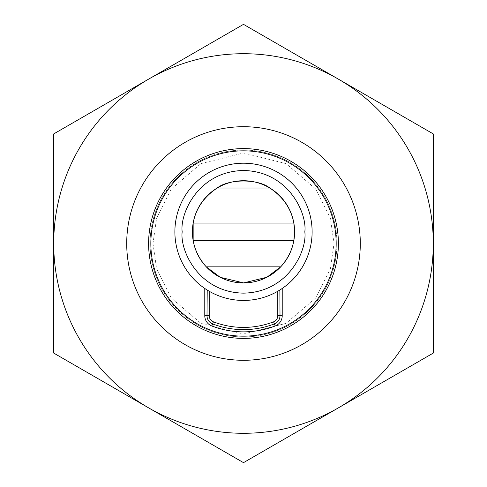 <?xml version="1.0" encoding="UTF-8"?>
<svg xmlns="http://www.w3.org/2000/svg" width="487" height="487" viewBox="0 0 487 487"><rect width="100%" height="100%" fill="white"/><g stroke="black" fill="none" stroke-linecap="round" stroke-linejoin="round"><path stroke-width="0.37" stroke-dasharray="2.44 1.83" d="M277.773 291.263L282.223 288.468A68.618 68.618 0 0 0 294.927 186.399A68.618 68.618 0 0 0 192.073 186.399A68.618 68.618 0 0 0 204.777 288.468L209.227 291.263M338.392 243.5A94.892 94.892 0 0 0 196.054 161.319A94.892 94.892 0 0 0 196.054 325.681A94.892 94.892 0 0 0 338.392 243.5M360.295 243.5A116.795 116.795 0 0 0 185.103 142.356A116.795 116.795 0 0 0 185.103 344.644A116.795 116.795 0 0 0 360.295 243.5A116.795 116.795 0 0 1 185.103 344.644A116.795 116.795 0 0 1 185.103 142.356A116.795 116.795 0 0 1 360.295 243.5A116.795 116.795 0 0 0 185.103 142.356A116.795 116.795 0 0 0 185.103 344.644A116.795 116.795 0 0 0 360.295 243.5A116.795 116.795 0 0 1 185.103 344.644A116.795 116.795 0 0 1 185.103 142.356A116.795 116.795 0 0 1 360.295 243.5A116.795 116.795 0 0 0 243.5 126.705A116.795 116.795 0 0 0 126.705 243.5A116.795 116.795 0 0 0 243.5 360.295A116.795 116.795 0 0 0 360.295 243.5M148.608 79.138A189.79 189.79 0 0 0 148.608 407.863L53.71 353.075L53.71 133.925L243.5 24.35L433.29 133.925L433.29 353.075L243.5 462.65L148.608 407.863A189.79 189.79 0 0 0 433.29 243.5A189.79 189.79 0 0 0 148.608 79.138A189.79 189.79 0 0 0 148.608 407.863A189.79 189.79 0 0 1 148.608 79.138A189.79 189.79 0 0 1 433.29 243.5A189.79 189.79 0 0 1 148.608 407.863L243.5 462.65L433.29 353.075L433.29 133.925L243.5 24.35L433.29 133.925L433.29 353.075L243.5 462.65L53.71 353.075L148.608 407.863A189.79 189.79 0 0 0 433.29 243.5A189.79 189.79 0 0 0 148.608 79.138L53.71 133.925L53.71 353.075L53.71 133.925L243.5 24.35M148.608 243.5A94.892 94.892 0 0 0 290.946 325.681A94.892 94.892 0 0 0 290.946 161.319A94.892 94.892 0 0 0 148.608 243.5M336.937 243.5A93.437 93.437 0 0 1 196.785 324.415A93.437 93.437 0 0 1 196.785 162.585A93.437 93.437 0 0 1 336.937 243.5A93.437 93.437 0 0 0 243.5 150.063A93.437 93.437 0 0 0 150.063 243.5A93.437 93.437 0 0 0 243.5 336.937A93.437 93.437 0 0 0 336.937 243.5A93.437 93.437 0 0 0 243.5 150.063A93.437 93.437 0 0 0 150.063 243.5A93.437 93.437 0 0 0 243.5 336.937A93.437 93.437 0 0 0 336.937 243.5M206.999 289.923L206.999 315.734A8.76 8.76 0 0 0 212.624 323.91A86.138 86.138 0 0 0 274.376 323.91A8.76 8.76 0 0 0 280.001 315.734L280.001 289.923M152.985 243.5L156.607 268.842L171.089 297.807L200.906 323.368L243.5 334.015L286.094 323.368L315.911 297.807L330.393 268.842L334.015 243.5L330.393 218.158L315.911 189.193L286.094 163.632L243.5 152.985L200.906 163.632L171.089 189.193L156.607 218.158L152.985 243.5M206.999 315.734A8.76 8.76 0 0 0 212.624 323.91A86.138 86.138 0 0 0 274.376 323.91A8.76 8.76 0 0 0 280.001 315.734"/><path stroke-width="0.73" d="M279.867 290.008L280.001 315.734A8.76 8.76 0 0 1 274.376 323.91A86.138 86.138 0 0 1 212.624 323.91A8.76 8.76 0 0 1 206.999 315.734L207.218 290.063M277.773 291.263A68.618 68.618 0 0 1 209.227 291.263L209.227 315.734A6.532 6.532 0 0 0 213.422 321.834A83.91 83.91 0 0 0 273.578 321.834A6.532 6.532 0 0 0 277.773 315.734L277.773 291.263M360.295 243.5A116.795 116.795 0 0 0 185.103 142.356A116.795 116.795 0 0 0 185.103 344.644A116.795 116.795 0 0 0 360.295 243.5M338.392 407.863A189.79 189.79 0 0 1 53.71 243.5A189.79 189.79 0 0 1 338.392 79.138A189.79 189.79 0 0 1 338.392 407.863L433.29 353.075L433.29 133.925L243.5 24.35L53.71 133.925L53.71 353.075L243.5 462.65L338.392 407.863M243.5 24.35L148.608 79.138M269.816 188.025L217.184 188.025C228.787 178.65 258.311 178.699 269.816 188.025C283.136 196.912 291.147 208.594 293.844 223.058L294.605 231.818L293.844 240.578C292.066 250.294 287.683 259.054 280.695 266.858L206.305 266.858C199.329 259.072 194.946 250.312 193.156 240.578L193.156 223.058L293.844 223.058M280.695 266.858L266.846 277.273L243.61 282.917L220.276 277.334L206.305 266.858M293.844 240.578L193.156 240.578M193.156 223.058C195.835 208.625 203.84 196.949 217.184 188.025M294.598 231.818A51.098 51.098 0 0 0 201.131 203.262A51.098 51.098 0 0 0 217.811 275.989A51.098 51.098 0 0 0 294.598 231.818M174.882 231.818A68.618 68.618 0 0 0 282.223 288.468A68.618 68.618 0 0 0 275.526 171.138A68.618 68.618 0 0 0 174.882 231.818A68.618 68.618 0 0 0 282.223 288.468A68.618 68.618 0 0 0 275.526 171.138A68.618 68.618 0 0 0 174.882 231.818M338.392 243.5A94.892 94.892 0 0 1 196.054 325.681A94.892 94.892 0 0 1 196.054 161.319A94.892 94.892 0 0 1 338.392 243.5A94.892 94.892 0 0 1 196.054 325.681A94.892 94.892 0 0 1 196.054 161.319A94.892 94.892 0 0 1 338.392 243.5M182.181 231.818C179.721 213.884 198.118 171.339 243.5 170.505C288.882 171.339 307.279 213.884 304.819 231.818C307.279 249.758 288.882 292.303 243.5 293.137C198.118 292.303 179.721 249.758 182.181 231.818M282.223 288.468L282.223 315.734L280.001 315.734A8.76 8.76 0 0 1 274.376 323.91A86.138 86.138 0 0 1 212.624 323.91A8.76 8.76 0 0 1 206.999 315.734L209.227 315.734M336.17 243.5A92.67 92.67 0 0 0 197.168 163.248A92.67 92.67 0 0 0 197.168 323.752A92.67 92.67 0 0 0 336.17 243.5M282.223 315.734A10.982 10.982 0 0 1 275.173 325.986A88.36 88.36 0 0 1 211.827 325.986A10.982 10.982 0 0 1 204.777 315.734L204.777 288.468M280.001 315.734L277.773 315.734M275.173 325.986L273.578 321.834M211.827 325.986L213.422 321.834M204.777 315.734L206.999 315.734"/></g></svg>
